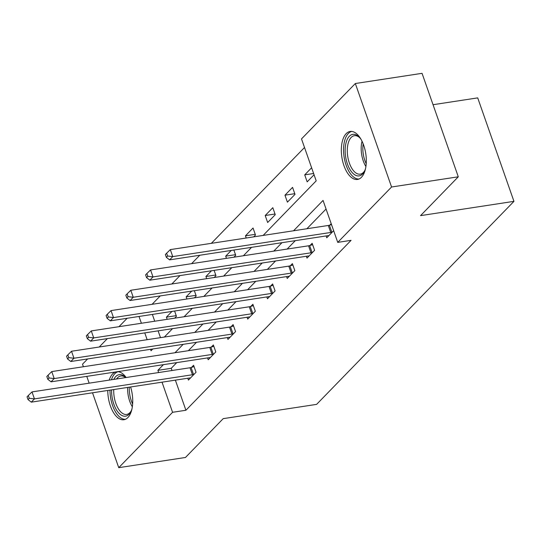 <?xml version="1.0" encoding="UTF-8"?>
<svg xmlns="http://www.w3.org/2000/svg" width="541" height="541" viewBox="0 0 541 541"><rect width="100%" height="100%" fill="white"/><g stroke="black" fill="none" stroke-linecap="round" stroke-linejoin="round"><path stroke-width="0.81" d="M361.462 177.272A24.277 12.078 81.3 0 1 357.486 179.456A24.277 12.078 81.3 0 1 342.73 161.549A24.277 12.078 81.3 0 1 346.179 133.641A24.277 12.078 81.3 0 1 350.155 131.463A24.277 12.078 81.3 0 1 364.911 149.363A24.277 12.078 81.3 0 1 361.462 177.272M130.597 386.977A24.277 12.078 81.3 0 1 127.899 417.551A24.277 12.078 81.3 0 1 123.923 419.735A24.277 12.078 81.3 0 1 107.767 390.467M109.208 380.107A24.277 12.078 81.3 0 1 112.616 373.926A24.277 12.078 81.3 0 1 115.72 371.944M433.043 104.711L477.71 97.88L513.95 201.353L316.613 404.37L223.203 418.646L185.462 457.476L118.743 467.674L92.518 392.793M83.395 366.744L82.509 364.201L87.628 358.926M99.206 347.018L107.389 338.598M118.966 326.69L127.149 318.277M304.515 147.497L211.342 243.342M199.764 255.251L191.582 263.67M180.011 275.579L171.828 283.998M160.251 295.907L152.068 304.326M263.142 235.423L316.194 180.85L301.506 138.902L355.336 83.524L391.569 186.997L337.74 242.382L323.051 200.427L293.547 230.777M391.569 186.997L458.288 176.799L422.054 73.326L355.336 83.524M117.478 371.674A24.277 12.078 81.3 0 1 126.134 377.517M152.359 314.422L154.74 321.226M158.107 330.849L160.494 337.652M174.648 318.182L176.454 316.323L174.601 311.021M167.169 319.325L166.405 317.154L171.977 311.42M194.408 297.854L196.214 295.995L194.354 290.693M186.929 298.997L186.165 296.826L191.737 291.092M214.168 277.526L215.974 275.673L214.114 270.365M206.689 278.669L205.925 276.498L211.497 270.764M233.928 257.198L235.734 255.345L233.874 250.037M226.449 258.341L225.685 256.17L231.257 250.442M253.688 236.87L255.494 235.017L253.046 228.025L245.445 235.842L246.202 238.013M267.653 222.507L275.254 214.689L272.806 207.697L265.205 215.514L267.653 222.507M287.413 202.178L295.007 194.361L292.559 187.369L284.965 195.186L287.413 202.178M311.616 167.771L304.718 174.858L307.173 181.85L314.064 174.763M175.372 380.134L185.915 410.254L351.082 240.339L337.74 242.382M326.061 209.022L306.889 228.742M295.318 240.65L287.129 249.07M275.558 260.978L267.376 269.398M255.798 281.306L247.616 289.719M236.038 301.628L227.856 310.047M216.278 321.956L208.096 330.375M196.518 342.284L188.336 350.703M176.758 362.612L171.226 368.306L171.997 370.511M187.795 378.233L188.444 380.08L196.045 372.255L193.597 365.27L191.541 367.38M207.555 357.905L208.204 359.751L215.805 351.934L213.357 344.942L211.301 347.052M227.315 337.577L227.964 339.423L235.558 331.606L233.11 324.614L231.061 326.723M247.075 317.249L247.724 319.095L255.318 311.278L252.87 304.285L250.821 306.395M266.835 296.921L267.477 298.767L275.078 290.95L272.63 283.957L270.581 286.067M286.595 276.6L287.237 278.439L294.838 270.622L292.39 263.629L290.341 265.739M306.355 256.272L306.997 258.111L314.598 250.294L312.15 243.301L310.101 245.411M326.115 235.944L326.757 237.783L333.648 230.696M331.2 223.704L329.861 225.083M89.15 383.17L86.77 376.367M458.288 176.799L420.546 215.636L513.95 201.353M185.915 410.254L172.572 412.296L118.743 467.674M163.416 364.654L157.884 370.348L158.655 372.546M162.023 382.176L172.572 412.296M281.969 242.686L273.787 251.105M262.209 263.014L254.027 271.433M242.456 283.342L234.267 291.761M222.696 303.67L214.513 312.089M202.936 323.998L194.753 332.417M183.176 344.326L174.993 352.746M150.52 349.317L151.027 350.771L152.772 348.972M164.349 337.063L172.532 328.644M184.109 316.735L192.292 308.316M203.869 296.407L212.052 287.988M223.629 276.079L231.812 267.66M243.389 255.751L251.572 247.332M139.01 316.458L141.397 323.261M144.765 332.891L147.152 339.694M171.226 368.306L157.884 370.348M176.217 315.653L166.405 317.154M195.977 295.325L186.165 296.826M215.737 274.997L205.925 276.498M235.497 254.669L225.685 256.17M255.257 234.341L245.445 235.842M275.017 214.013L265.205 215.514M294.777 193.685L284.965 195.186M313.618 173.499L304.718 174.858M192.44 374.751L189.992 367.758L32 391.907L34.448 398.9L192.44 374.751A3.111 0.954 160.7 0 0 193.529 374.507L193.996 374.365M29.295 398.311L28.315 395.512L27.05 396.817L28.031 399.61L29.295 398.311L34.448 398.9L31.283 402.152L189.269 378.01A3.111 0.954 160.7 0 1 190.175 377.949L190.493 377.97M189.992 367.758A3.111 0.954 160.7 0 0 191.081 367.515L194.07 366.636M32 391.907L28.315 395.512M28.031 399.61L31.283 402.152M131.95 408.962A21.004 10.448 81.3 0 1 130.915 411.518A21.004 10.448 81.3 0 1 118.296 412.472A21.004 10.448 81.3 0 1 111.595 389.878M113.745 389.554A19.449 9.677 -98.7 0 0 119.933 411.004A19.449 9.677 -98.7 0 0 126.662 414.44A19.449 9.677 -98.7 0 0 131.26 410.781M118.114 371.701A24.122 11.997 -98.7 0 0 111.453 379.762M109.985 390.129A24.122 11.997 -98.7 0 0 117.688 414.994A24.122 11.997 -98.7 0 0 125.39 419.316M113.82 379.403A21.004 10.448 81.3 0 1 125.715 377.496A21.004 10.448 81.3 0 1 125.789 377.571M125.674 377.591A19.449 9.677 -98.7 0 0 120.785 375.981A19.449 9.677 -98.7 0 0 116.599 378.977M365.513 168.684A21.004 10.448 81.3 0 1 364.478 171.24A21.004 10.448 81.3 0 1 362.565 174.006A21.004 10.448 81.3 0 1 347.403 163.93A21.004 10.448 81.3 0 1 349.344 136.251A21.004 10.448 81.3 0 1 359.278 137.211A21.004 10.448 81.3 0 1 361.03 139.348M359.833 137.813A19.449 9.677 -98.7 0 0 354.348 135.703A19.449 9.677 -98.7 0 0 351.17 137.448A19.449 9.677 -98.7 0 0 348.404 159.811A19.449 9.677 -98.7 0 0 360.232 174.155A19.449 9.677 -98.7 0 0 363.41 172.41A19.449 9.677 -98.7 0 0 364.823 170.503M351.677 131.422A24.122 11.997 -98.7 0 0 348.363 133.458A24.122 11.997 -98.7 0 0 344.786 160.555A24.122 11.997 -98.7 0 0 358.953 179.037M212.2 354.423L209.752 347.43L51.76 371.579L54.208 378.572L212.2 354.423A3.111 0.954 160.7 0 0 213.282 354.179L213.749 354.037M49.055 377.983L48.075 375.183L46.81 376.489L47.791 379.282L49.055 377.983L54.208 378.572L51.043 381.831L209.029 357.682A3.111 0.954 160.7 0 1 209.935 357.621L210.253 357.642M209.752 347.43A3.111 0.954 160.7 0 0 210.834 347.187L213.83 346.308M51.76 371.579L48.075 375.183M47.791 379.282L51.043 381.831M231.954 334.095L229.506 327.102L71.52 351.251L73.968 358.243L231.954 334.095A3.111 0.954 160.7 0 0 233.043 333.851L233.509 333.716M68.815 357.655L67.835 354.855L66.57 356.161L67.551 358.953L68.815 357.655L73.968 358.243L70.803 361.503L228.789 337.354A3.111 0.954 160.7 0 1 229.695 337.293L230.013 337.314M229.506 327.102A3.111 0.954 160.7 0 0 230.594 326.859L233.59 325.98M71.52 351.251L67.835 354.855M67.551 358.953L70.803 361.503M251.714 313.766L249.266 306.774L91.28 330.923L93.728 337.915L251.714 313.766A3.111 0.954 160.7 0 0 252.803 313.523L253.269 313.388M88.575 337.327L87.595 334.527L86.33 335.833L87.304 338.625L88.575 337.327L93.728 337.915L90.563 341.175L248.549 317.026A3.111 0.954 160.7 0 1 249.455 316.965L249.773 316.985M249.266 306.774A3.111 0.954 160.7 0 0 250.355 306.531L253.35 305.651M91.28 330.923L87.595 334.527M87.304 338.625L90.563 341.175M271.474 293.438L269.026 286.453L111.04 310.595L113.488 317.587L271.474 293.438A3.111 0.954 160.7 0 0 272.563 293.195L273.029 293.06M108.335 316.999L107.355 314.199L106.083 315.504L107.064 318.304L108.335 316.999L113.488 317.587L110.317 320.847L268.309 296.698A3.111 0.954 160.7 0 1 269.215 296.644L269.533 296.657M269.026 286.453A3.111 0.954 160.7 0 0 270.115 286.203L273.11 285.323M111.04 310.595L107.355 314.199M107.064 318.304L110.317 320.847M291.234 273.11L288.786 266.125L130.8 290.267L133.248 297.259L291.234 273.11A3.111 0.954 160.7 0 0 292.323 272.867L292.789 272.732M128.089 296.671L127.115 293.871L125.843 295.176L126.824 297.976L128.089 296.671L133.248 297.259L130.077 300.519L288.069 276.37A3.111 0.954 160.7 0 1 288.975 276.316L289.286 276.329M288.786 266.125A3.111 0.954 160.7 0 0 289.875 265.874L292.87 264.995M130.8 290.267L127.115 293.871M126.824 297.976L130.077 300.519M310.994 252.789L308.546 245.797L150.554 269.939L153.002 276.931L310.994 252.789A3.111 0.954 160.7 0 0 312.083 252.539L312.549 252.404M147.849 276.343L146.875 273.543L145.603 274.848L146.584 277.648L147.849 276.343L153.002 276.931L149.837 280.191L307.829 256.042A3.111 0.954 160.7 0 1 308.728 255.988L309.046 256.001M308.546 245.797A3.111 0.954 160.7 0 0 309.635 245.546L312.63 244.667M150.554 269.939L146.875 273.543M146.584 277.648L149.837 280.191M330.754 232.461L328.306 225.469L170.314 249.611L172.762 256.603L330.754 232.461A3.111 0.954 160.7 0 0 331.843 232.211L332.309 232.075M167.609 256.015L166.628 253.222L165.363 254.52L166.344 257.32L167.609 256.015L172.762 256.603L169.597 259.863L327.589 235.714A3.111 0.954 160.7 0 1 328.488 235.66L328.806 235.673M328.306 225.469A3.111 0.954 160.7 0 0 329.395 225.218L331.511 224.596M170.314 249.611L166.628 253.222M166.344 257.32L169.597 259.863M193.529 374.507L191.081 367.515M132.342 406.805A19.449 9.677 81.3 0 1 127.649 387.424M129.313 387.173A18.813 9.359 -98.7 0 0 132.64 403.999M365.905 166.52A19.449 9.677 81.3 0 1 362.044 141.289M363.173 143.872A18.813 9.359 -98.7 0 0 366.203 163.72M213.282 354.179L210.834 347.187M233.043 333.851L230.594 326.859M252.803 313.523L250.355 306.531M272.563 293.195L270.115 286.203M292.323 272.867L289.875 265.874M312.083 252.539L309.635 245.546M331.843 232.211L329.395 225.218"/></g></svg>

